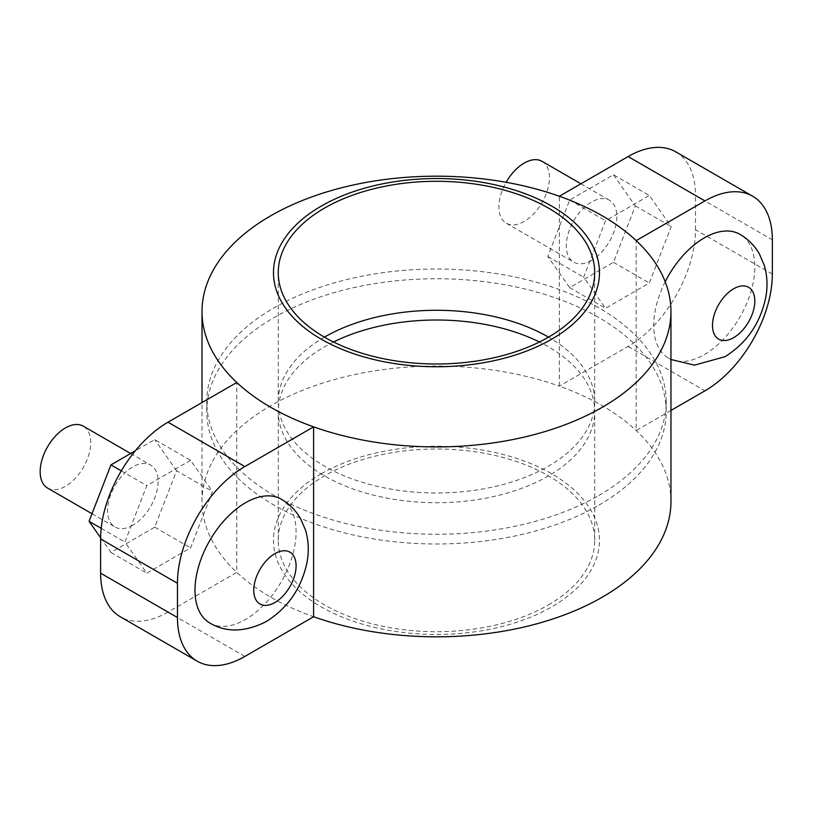 <?xml version="1.0" encoding="UTF-8"?>
<svg xmlns="http://www.w3.org/2000/svg" width="813" height="813" viewBox="0 0 813 813"><rect width="100%" height="100%" fill="white"/><g stroke="black" fill="none" stroke-linecap="round" stroke-linejoin="round"><path stroke-width="0.61" stroke-dasharray="4.07 3.05" d="M209.795 623.012A71.483 41.27 120 0 0 245.536 619.476A71.483 41.27 120 0 0 292.233 556.478A71.483 41.27 120 0 0 281.278 499.202M47.571 488.085A35.742 20.64 120 0 0 65.436 486.316A35.742 20.64 120 0 0 88.79 454.813A35.742 20.64 120 0 0 83.312 426.175M132.834 525.228A35.742 20.64 -60 0 1 114.968 526.997A35.742 20.64 -60 0 1 109.491 498.349A35.742 20.64 -60 0 1 132.834 466.855A35.742 20.64 -60 0 1 150.71 465.087A35.742 20.64 -60 0 1 156.187 493.725A35.742 20.64 -60 0 1 132.834 525.228M665.207 281.765A71.483 41.27 120 0 0 668.53 358.167A71.483 41.27 120 0 0 704.271 354.631A71.483 41.27 120 0 0 750.968 291.633A71.483 41.27 120 0 0 740.013 234.347M542.047 161.33A35.742 20.64 -60 0 1 547.525 189.968A35.742 20.64 -60 0 1 524.172 221.461A35.742 20.64 -60 0 1 506.296 223.24A35.742 20.64 -60 0 1 506.113 182.285M591.569 260.373A35.742 20.64 -60 0 1 573.693 262.152A35.742 20.64 -60 0 1 568.216 233.504A35.742 20.64 -60 0 1 591.569 202.01A35.742 20.64 -60 0 1 609.445 200.242A35.742 20.64 -60 0 1 614.923 228.88A35.742 20.64 -60 0 1 591.569 260.373M598.907 495.412A229.713 132.621 0 0 0 666.193 401.632A229.713 132.621 0 0 0 524.385 279.113A229.713 132.621 0 0 0 274.052 307.863A229.713 132.621 0 0 0 206.776 401.632A229.713 132.621 0 0 0 348.574 524.161A229.713 132.621 0 0 0 598.907 495.412M598.907 505.137A229.713 132.621 0 0 0 666.193 411.368A229.713 132.621 0 0 0 524.385 288.839A229.713 132.621 0 0 0 274.052 317.588A229.713 132.621 0 0 0 206.776 411.368A229.713 132.621 0 0 0 348.574 533.887A229.713 132.621 0 0 0 598.907 505.137M333.523 341.999A158.22 91.351 0 0 0 324.6 346.775A158.22 91.351 0 0 0 278.259 411.368A158.22 91.351 0 0 0 375.931 495.757A158.22 91.351 0 0 0 548.358 475.961A158.22 91.351 0 0 0 594.699 411.368A158.22 91.351 0 0 0 539.446 341.999M548.358 604.953A158.22 91.351 0 0 0 594.699 540.36A158.22 91.351 0 0 0 497.028 455.961A158.22 91.351 0 0 0 324.6 475.768A158.22 91.351 0 0 0 278.259 540.36A158.22 91.351 0 0 0 375.931 624.75A158.22 91.351 0 0 0 548.358 604.953M321.226 473.816A162.986 94.105 0 0 0 321.226 606.894A162.986 94.105 0 0 0 551.732 606.894A162.986 94.105 0 0 0 551.732 473.816A162.986 94.105 0 0 0 321.226 473.816M772.35 274.072L695.501 229.713A95.314 55.03 -60 0 1 628.114 346.44L559.344 386.145A234.469 135.375 0 0 0 270.678 405.728A234.469 135.375 0 0 0 202.01 501.448A234.469 135.375 0 0 0 236.776 572.382A234.469 135.375 0 0 0 313.615 616.742M324.438 337.141A158.22 91.351 0 0 0 278.259 401.632A158.22 91.351 0 0 0 375.931 486.032A158.22 91.351 0 0 0 548.358 466.225A158.22 91.351 0 0 0 594.699 401.632A158.22 91.351 0 0 0 548.531 337.141M670.959 501.448A234.469 135.375 0 0 0 636.183 430.514A234.469 135.375 0 0 0 559.344 386.145L559.344 196.258M670.959 410.443L636.183 430.514L636.183 240.618M244.855 656.447L168.006 612.077L236.776 572.382L236.776 382.486M613.459 174.775L635.349 205.923L613.459 262.335L569.679 287.609L547.789 256.471L569.679 200.049L613.459 174.775L649.313 195.476L671.203 226.624L649.313 283.036L605.533 308.31L583.653 277.172L605.533 220.75L649.313 195.476M675.766 151.828A95.314 55.03 -60 0 1 695.501 195.466L772.35 239.835M695.501 229.713L695.501 195.466M635.349 205.923L671.203 226.624M613.459 262.335L649.313 283.036M569.679 287.609L605.533 308.31M547.789 256.471L583.653 277.172M569.679 200.049L605.533 220.75M190.577 460.331L146.807 485.605L124.917 542.017L146.807 573.155L190.577 547.881L212.467 491.469L190.577 460.331L154.724 439.63L135.314 450.829M168.006 612.077A95.314 55.03 -60 0 1 120.354 616.803M121.3 470.879L146.807 485.605M101.198 528.318L124.917 542.017M100.619 537.759L110.944 552.454L154.724 527.18L176.614 470.768L212.467 491.469M176.614 470.768L154.724 439.63M154.724 527.18L190.577 547.881M110.944 552.454L146.807 573.155M628.114 346.44L704.952 390.809M92.001 513.735L114.968 526.997M668.53 358.167L670.959 359.488M506.296 223.24L573.693 262.152M666.193 411.368L666.193 401.632M594.699 540.36L594.699 411.368M594.699 401.632L594.699 272.64M202.01 501.448L202.01 402.557M278.259 401.632L278.259 272.64M278.259 540.36L278.259 411.368M206.776 411.368L206.776 401.632M580.939 183.789L609.445 200.242M130.669 453.512L150.71 465.087"/><path stroke-width="1.22" d="M245.536 502.739A71.483 41.27 120 0 0 198.839 565.736A71.483 41.27 120 0 0 209.795 623.012C226.299 632.748 245.14 632.25 266.318 621.528C287.914 607.89 301.45 588.287 306.928 562.728C309.103 551.641 308.635 540.787 305.525 530.167L300.861 519.192C296.156 510.767 289.631 504.111 281.278 499.202A71.483 41.27 120 0 0 245.536 502.739M130.669 453.512L83.312 426.175A35.742 20.64 120 0 0 65.436 427.943A35.742 20.64 120 0 0 42.093 459.436A35.742 20.64 120 0 0 47.571 488.085L92.001 513.735M670.959 359.488L694.475 365.139L725.044 356.683C746.649 343.045 760.185 323.442 765.663 297.883C767.828 286.796 767.36 275.942 764.261 265.323L759.596 254.347C754.891 245.922 748.367 239.256 740.013 234.347A71.483 41.27 120 0 0 704.271 237.894A71.483 41.27 120 0 0 665.207 281.765M506.113 182.285A35.742 20.64 -60 0 1 524.172 163.098A35.742 20.64 -60 0 1 542.047 161.33L580.939 183.789M539.446 341.999A158.22 91.351 0 0 0 333.523 341.999M100.609 573.165L177.458 617.534A95.314 55.03 120 0 0 197.193 661.172L120.354 616.803A95.314 55.03 -60 0 1 100.609 573.165L100.609 538.928A95.314 55.03 -60 0 1 168.006 422.191L244.855 466.56L313.615 426.855L313.615 616.742A234.469 135.375 0 0 0 602.281 597.169A234.469 135.375 0 0 0 670.959 501.448L670.959 311.552A234.469 135.375 0 0 0 636.183 240.618A234.469 135.375 0 0 0 559.344 196.258A234.469 135.375 0 0 0 270.678 215.831A234.469 135.375 0 0 0 202.01 311.552A234.469 135.375 0 0 0 236.776 382.486A234.469 135.375 0 0 0 313.615 426.855A234.469 135.375 0 0 0 602.281 407.272A234.469 135.375 0 0 0 670.959 311.552M321.226 206.106A162.986 94.105 0 0 0 321.226 339.184A162.986 94.105 0 0 0 551.732 339.184A162.986 94.105 0 0 0 551.732 206.106A162.986 94.105 0 0 0 321.226 206.106M548.358 337.232A158.22 91.351 0 0 0 594.699 272.64A158.22 91.351 0 0 0 497.028 188.25A158.22 91.351 0 0 0 324.6 208.047A158.22 91.351 0 0 0 278.259 272.64A158.22 91.351 0 0 0 375.931 357.039A158.22 91.351 0 0 0 548.358 337.232M548.531 337.141A158.22 91.351 0 0 0 324.6 337.039A158.22 91.351 0 0 0 324.438 337.141M670.959 410.443L704.952 390.809A95.314 55.03 120 0 0 772.35 274.072L772.35 239.835A95.314 55.03 120 0 0 752.614 196.197A95.314 55.03 120 0 0 704.952 200.923L628.114 156.553L559.344 196.258M628.114 156.553A95.314 55.03 -60 0 1 675.766 151.828L752.614 196.197M636.183 240.618L704.952 200.923M244.855 466.56A95.314 55.03 120 0 0 177.458 583.287L100.609 538.928M177.458 617.534L177.458 583.287M197.193 661.172A95.314 55.03 120 0 0 244.855 656.447L313.615 616.742M168.006 422.191L236.776 382.486M135.314 450.829L110.944 464.904L121.3 470.879M110.944 464.904L89.064 521.316L101.198 528.318M89.064 521.316L100.619 537.759M274.916 553.633A29.929 17.276 120 0 0 253.758 590.289A29.929 17.276 120 0 0 274.916 602.504A29.929 17.276 120 0 0 296.084 565.858A29.929 17.276 120 0 0 274.916 553.633M733.651 337.659A29.929 17.276 -60 0 1 712.493 325.444A29.929 17.276 -60 0 1 733.651 288.788A29.929 17.276 -60 0 1 754.82 301.003A29.929 17.276 -60 0 1 733.651 337.659M202.01 402.557L202.01 311.552"/></g></svg>
